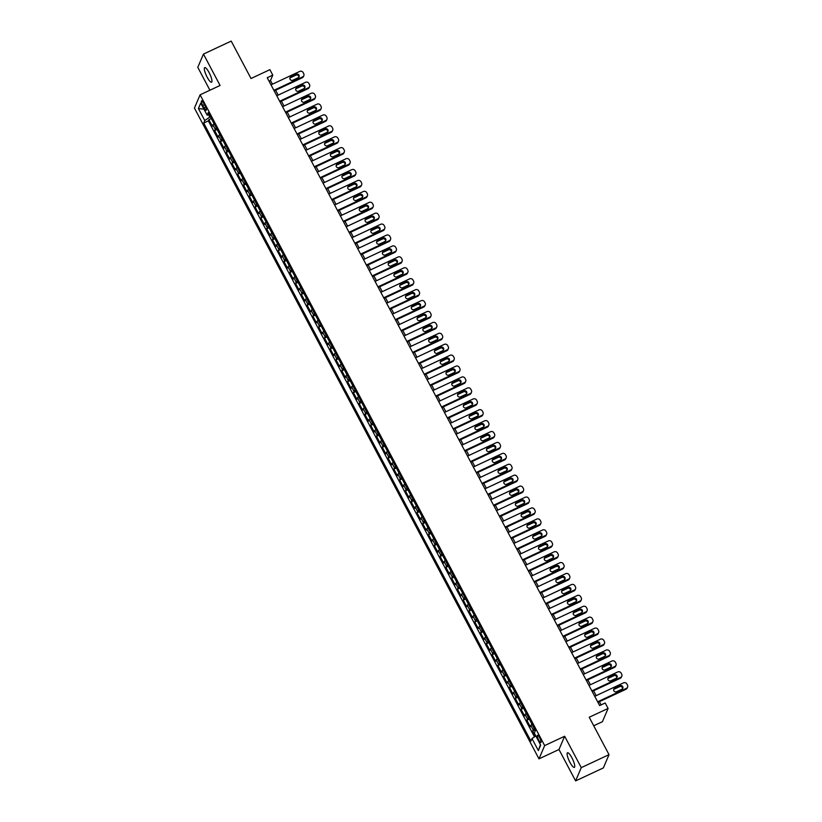 <?xml version="1.0" encoding="UTF-8"?>
<svg xmlns="http://www.w3.org/2000/svg" width="822" height="822" viewBox="0 0 822 822"><rect width="100%" height="100%" fill="white"/><g stroke="black" fill="none" stroke-linecap="round" stroke-linejoin="round"><path stroke-width="1.23" d="M571.896 757.781A8.066 1.901 -115.1 0 0 567.499 752.767A8.066 1.901 -115.1 0 0 569.944 762.364A8.066 1.901 -115.1 0 0 574.342 767.388A8.066 1.901 -115.1 0 0 571.896 757.781M209.117 72.613A8.066 1.901 -115.1 0 0 204.719 67.599A8.066 1.901 -115.1 0 0 207.165 77.196A8.066 1.901 -115.1 0 0 211.562 82.221A8.066 1.901 -115.1 0 0 209.117 72.613M539.653 737.755A4.038 0.945 -115.1 0 0 537.454 735.248A4.038 0.945 -115.1 0 0 538.667 740.047A4.038 0.945 -115.1 0 0 540.866 742.554A4.038 0.945 -115.1 0 0 539.653 737.755M593.72 725.764L602.434 721.695L608.095 708.43L605.197 702.974L599.649 705.574L267.222 77.73L272.781 75.131L269.883 69.675L251.008 78.501L231.208 41.1L203.455 54.077L197.794 67.342L209.908 90.225M575.606 780.9L603.358 767.923L609.02 754.658L581.267 767.635L564.642 736.245L544.657 745.595L538.996 758.85L558.981 749.51L575.606 780.9L581.267 767.635M544.657 745.595L200.095 94.818L194.434 108.083L538.996 758.85M214.059 123.721A5.045 1.007 152.1 0 0 212.898 124.923L212.343 126.228L208.87 119.683L211.316 118.543M216.371 128.088A5.045 1.007 152.1 0 0 215.21 129.29L214.655 130.595L217.09 129.455M214.655 130.595L218.128 137.151L218.683 135.846A5.045 1.007 152.1 0 1 219.844 134.644M225.618 145.556A5.045 1.007 152.1 0 0 224.468 146.758L223.903 148.073L220.44 141.518L222.875 140.377M231.403 156.478A5.045 1.007 152.1 0 0 230.242 157.68L229.687 158.985L226.214 152.44L228.66 151.299M237.188 167.4A5.045 1.007 152.1 0 0 236.027 168.602L235.472 169.907L231.999 163.352L234.434 162.211M242.963 178.312A5.045 1.007 152.1 0 0 241.812 179.515L241.247 180.83L237.784 174.274L240.219 173.134M248.747 189.235A5.045 1.007 152.1 0 0 247.586 190.437L247.032 191.742L243.559 185.197L246.004 184.056M254.532 200.157A5.045 1.007 152.1 0 0 253.371 201.359L252.816 202.664L249.343 196.109L251.779 194.968M260.307 211.079A5.045 1.007 152.1 0 0 259.156 212.271L258.591 213.586L255.128 207.031L257.563 205.89M266.092 221.991A5.045 1.007 152.1 0 0 264.931 223.194L264.376 224.498L260.903 217.953L263.348 216.813M271.877 232.914A5.045 1.007 152.1 0 0 270.715 234.116L270.161 235.421L266.688 228.865L269.123 227.725M277.651 243.836A5.045 1.007 152.1 0 0 276.5 245.028L275.935 246.343L272.472 239.788L274.908 238.647M283.436 254.748A5.045 1.007 152.1 0 0 282.275 255.95L281.72 257.255L278.247 250.71L280.692 249.569M289.221 265.67A5.045 1.007 152.1 0 0 288.06 266.873L287.505 268.178L284.032 261.622L286.467 260.482M294.995 276.593A5.045 1.007 152.1 0 0 293.844 277.785L293.279 279.1L289.817 272.544L292.252 271.404M300.78 287.505A5.045 1.007 152.1 0 0 299.619 288.707L299.064 290.012L295.591 283.467L298.037 282.326M306.555 298.427A5.045 1.007 152.1 0 0 305.404 299.629L304.849 300.934L301.376 294.379L303.811 293.238M312.339 309.349A5.045 1.007 152.1 0 0 311.189 310.541L310.624 311.857L307.161 305.301L309.596 304.161M318.124 320.261A5.045 1.007 152.1 0 0 316.963 321.464L316.408 322.769L312.935 316.223L315.381 315.083M323.899 331.184A5.045 1.007 152.1 0 0 322.748 332.386L322.193 333.691L318.72 327.135L321.155 325.995M329.684 342.106A5.045 1.007 152.1 0 0 328.533 343.298L327.968 344.613L324.505 338.058L326.94 336.917M335.468 353.018A5.045 1.007 152.1 0 0 334.307 354.22L333.753 355.525L330.28 348.98L332.725 347.84M341.243 363.941A5.045 1.007 152.1 0 0 340.092 365.143L339.537 366.448L336.064 359.892L338.5 358.762M347.028 374.863A5.045 1.007 152.1 0 0 345.877 376.055L345.312 377.37L341.849 370.814L344.284 369.674M352.813 385.775A5.045 1.007 152.1 0 0 351.652 386.977L351.097 388.282L347.624 381.737L350.069 380.596M358.587 396.697A5.045 1.007 152.1 0 0 357.436 397.899L356.882 399.204L353.409 392.659L355.844 391.519M364.372 407.62A5.045 1.007 152.1 0 0 363.221 408.811L362.656 410.127L359.193 403.571L361.629 402.431M370.157 418.532A5.045 1.007 152.1 0 0 368.996 419.734L368.441 421.039L364.968 414.493L367.413 413.353M375.931 429.454A5.045 1.007 152.1 0 0 374.781 430.656L374.226 431.961L370.753 425.416L373.188 424.275M381.716 440.376A5.045 1.007 152.1 0 0 380.565 441.578L380 442.883L376.538 436.328L378.973 435.187M387.501 451.288A5.045 1.007 152.1 0 0 386.34 452.49L385.785 453.806L382.312 447.25L384.758 446.11M393.276 462.211A5.045 1.007 152.1 0 0 392.125 463.413L391.57 464.718L388.097 458.173L390.532 457.032M399.06 473.133A5.045 1.007 152.1 0 0 397.91 474.335L397.345 475.64L393.882 469.085L396.317 467.944M404.845 484.055A5.045 1.007 152.1 0 0 403.684 485.247L403.129 486.562L399.656 480.007L402.102 478.866M410.62 494.967A5.045 1.007 152.1 0 0 409.469 496.169L408.914 497.474L405.441 490.929L407.876 489.789M416.405 505.89A5.045 1.007 152.1 0 0 415.254 507.092L414.689 508.397L411.226 501.841L413.661 500.701M422.189 516.812A5.045 1.007 152.1 0 0 421.028 518.004L420.474 519.319L417.001 512.764L419.446 511.623M427.964 527.724A5.045 1.007 152.1 0 0 426.813 528.926L426.248 530.231L422.785 523.686L425.221 522.545M433.749 538.646A5.045 1.007 152.1 0 0 432.588 539.849L432.033 541.153L428.57 534.598L431.005 533.457M439.534 549.569A5.045 1.007 152.1 0 0 438.373 550.761L437.818 552.076L434.345 545.52L436.79 544.38M445.308 560.481A5.045 1.007 152.1 0 0 444.157 561.683L443.592 562.988L440.13 556.443L442.565 555.302M451.093 571.403A5.045 1.007 152.1 0 0 449.932 572.605L449.377 573.91L445.914 567.355L448.35 566.214M456.878 582.325A5.045 1.007 152.1 0 0 455.717 583.517L455.162 584.832L451.689 578.277L454.134 577.136M462.652 593.237A5.045 1.007 152.1 0 0 461.502 594.44L460.937 595.745L457.474 589.199L459.909 588.059M468.437 604.16A5.045 1.007 152.1 0 0 467.276 605.362L466.721 606.667L463.259 600.111L465.694 598.971M474.222 615.082A5.045 1.007 152.1 0 0 473.061 616.274L472.506 617.589L469.033 611.034L471.468 609.893M479.997 625.994A5.045 1.007 152.1 0 0 478.846 627.196L478.281 628.501L474.818 621.956L477.253 620.816M485.781 636.916A5.045 1.007 152.1 0 0 484.62 638.119L484.066 639.424L480.603 632.868L483.038 631.728M491.566 647.839A5.045 1.007 152.1 0 0 490.405 649.031L489.85 650.346L486.377 643.79L488.813 642.65M497.341 658.751A5.045 1.007 152.1 0 0 496.19 659.953L495.625 661.258L492.162 654.713L494.597 653.572M503.126 669.673A5.045 1.007 152.1 0 0 501.965 670.875L501.41 672.18L497.937 665.635L500.382 664.495M508.91 680.595A5.045 1.007 152.1 0 0 507.749 681.787L507.195 683.103L503.722 676.547L506.157 675.407M514.685 691.508A5.045 1.007 152.1 0 0 513.534 692.71L512.969 694.015L509.506 687.469L511.942 686.329M520.47 702.43A5.045 1.007 152.1 0 0 519.309 703.632L518.754 704.937L515.281 698.392L517.726 697.251M526.255 713.352A5.045 1.007 152.1 0 0 525.094 714.554L524.539 715.859L521.066 709.304L523.501 708.163M532.029 724.264A5.045 1.007 152.1 0 0 530.878 725.466L530.313 726.782L526.851 720.226L529.286 719.086M202.736 105.504L204.01 107.908A3.905 0.925 -115.1 0 0 206.137 110.343A3.905 0.925 -115.1 0 0 204.955 105.689L203.681 103.284A3.905 0.925 -115.1 0 0 201.554 100.849A3.905 0.925 -115.1 0 0 202.736 105.504L204.442 104.713M208.654 114.844L209.826 117.043L204.77 120.546L203.702 123.064L530.92 741.074L531.998 738.567L538.348 750.578L540.681 745.133L534.321 733.121L535.389 730.614L208.172 112.593L207.093 115.101L209.302 114.731M204.77 120.546L198.41 108.545L200.732 103.089L207.093 115.101M208.87 119.683L208.367 120.875L534.495 736.831M534.341 728.641A5.045 1.007 -27.9 0 0 533.19 729.833L532.625 731.148L535.327 736.245M526.851 720.226L527.405 718.921A5.045 1.007 -27.9 0 1 528.567 717.719M521.066 709.304L521.621 707.999A5.045 1.007 -27.9 0 1 522.782 706.797M515.281 698.392L515.846 697.077A5.045 1.007 -27.9 0 1 516.997 695.885M509.506 687.469L510.061 686.164A5.045 1.007 -27.9 0 1 511.222 684.962M503.722 676.547L504.276 675.242A5.045 1.007 -27.9 0 1 505.438 674.04M497.937 665.635L498.502 664.32A5.045 1.007 -27.9 0 1 499.653 663.118M492.162 654.713L492.717 653.408A5.045 1.007 -27.9 0 1 493.878 652.206M486.377 643.79L486.943 642.485A5.045 1.007 -27.9 0 1 488.093 641.283M480.603 632.868L481.158 631.563A5.045 1.007 -27.9 0 1 482.309 630.361M474.818 621.956L475.373 620.641A5.045 1.007 -27.9 0 1 476.534 619.449M469.033 611.034L469.598 609.729A5.045 1.007 -27.9 0 1 470.749 608.527M463.259 600.111L463.814 598.806A5.045 1.007 -27.9 0 1 464.964 597.604M457.474 589.199L458.029 587.884A5.045 1.007 -27.9 0 1 459.19 586.692M451.689 578.277L452.254 576.972A5.045 1.007 -27.9 0 1 453.405 575.77M445.914 567.355L446.469 566.05A5.045 1.007 -27.9 0 1 447.62 564.848M440.13 556.443L440.684 555.127A5.045 1.007 -27.9 0 1 441.846 553.936M434.345 545.52L434.91 544.215A5.045 1.007 -27.9 0 1 436.061 543.013M428.57 534.598L429.125 533.293A5.045 1.007 -27.9 0 1 430.276 532.091M422.785 523.686L423.34 522.371A5.045 1.007 -27.9 0 1 424.501 521.179M417.001 512.764L417.566 511.459A5.045 1.007 -27.9 0 1 418.717 510.257M411.226 501.841L411.781 500.536A5.045 1.007 -27.9 0 1 412.932 499.334M405.441 490.929L405.996 489.614A5.045 1.007 -27.9 0 1 407.157 488.422M399.656 480.007L400.222 478.702A5.045 1.007 -27.9 0 1 401.372 477.5M393.882 469.085L394.437 467.78A5.045 1.007 -27.9 0 1 395.588 466.577M388.097 458.173L388.652 456.857A5.045 1.007 -27.9 0 1 389.813 455.665M382.312 447.25L382.877 445.945A5.045 1.007 -27.9 0 1 384.028 444.743M376.538 436.328L377.093 435.023A5.045 1.007 -27.9 0 1 378.243 433.821M370.753 425.416L371.308 424.101A5.045 1.007 -27.9 0 1 372.469 422.909M364.968 414.493L365.533 413.189A5.045 1.007 -27.9 0 1 366.684 411.986M359.193 403.571L359.748 402.266A5.045 1.007 -27.9 0 1 360.909 401.064M353.409 392.659L353.963 391.344A5.045 1.007 -27.9 0 1 355.125 390.142M347.624 381.737L348.189 380.432A5.045 1.007 -27.9 0 1 349.34 379.23M341.849 370.814L342.404 369.51A5.045 1.007 -27.9 0 1 343.565 368.307M336.064 359.892L336.619 358.587A5.045 1.007 -27.9 0 1 337.78 357.385M330.28 348.98L330.845 347.665A5.045 1.007 -27.9 0 1 331.996 346.473M324.505 338.058L325.06 336.753A5.045 1.007 -27.9 0 1 326.221 335.551M318.72 327.135L319.275 325.831A5.045 1.007 -27.9 0 1 320.436 324.628M312.935 316.223L313.501 314.908A5.045 1.007 -27.9 0 1 314.651 313.716M307.161 305.301L307.716 303.996A5.045 1.007 -27.9 0 1 308.877 302.794M301.376 294.379L301.931 293.074A5.045 1.007 -27.9 0 1 303.092 291.872M295.591 283.467L296.156 282.152A5.045 1.007 -27.9 0 1 297.307 280.96M289.817 272.544L290.372 271.239A5.045 1.007 -27.9 0 1 291.533 270.037M284.032 261.622L284.587 260.317A5.045 1.007 -27.9 0 1 285.748 259.115M278.247 250.71L278.812 249.395A5.045 1.007 -27.9 0 1 279.963 248.203M272.472 239.788L273.027 238.483A5.045 1.007 -27.9 0 1 274.188 237.281M266.688 228.865L267.242 227.56A5.045 1.007 -27.9 0 1 268.404 226.358M260.903 217.953L261.468 216.638A5.045 1.007 -27.9 0 1 262.619 215.446M255.128 207.031L255.683 205.726A5.045 1.007 -27.9 0 1 256.844 204.524M249.343 196.109L249.898 194.804A5.045 1.007 -27.9 0 1 251.059 193.602M243.559 185.197L244.124 183.881A5.045 1.007 -27.9 0 1 245.275 182.69M237.784 174.274L238.339 172.969A5.045 1.007 -27.9 0 1 239.5 171.767M231.999 163.352L232.554 162.047A5.045 1.007 -27.9 0 1 233.715 160.845M226.214 152.44L226.78 151.125A5.045 1.007 -27.9 0 1 227.93 149.933M220.44 141.518L220.995 140.213A5.045 1.007 -27.9 0 1 222.156 139.01M210.381 116.775L209.826 117.043M608.095 708.43L589.22 717.257L609.02 754.658M200.095 94.818L220.08 85.467L203.455 54.077M272.431 84.183L270.479 80.505L272.781 75.131M601.077 704.906L599.382 701.68M596.186 695.648L593.597 690.768M590.402 684.736L587.812 679.845M584.617 673.814L582.038 668.923M578.842 662.892L576.253 658.011M573.057 651.969L570.468 647.089M567.272 641.057L564.693 636.166M561.498 630.135L558.909 625.254M555.713 619.213L553.124 614.332M549.928 608.301L547.349 603.41M544.154 597.378L541.564 592.498M538.369 586.456L535.78 581.575M532.584 575.544L530.005 570.653M526.81 564.622L524.22 559.741M521.025 553.699L518.435 548.819M515.24 542.787L512.661 537.896M509.465 531.865L506.876 526.984M503.681 520.942L501.091 516.062M497.896 510.03L495.317 505.14M492.121 499.108L489.532 494.228M486.336 488.186L483.747 483.305M480.551 477.274L477.972 472.383M474.777 466.351L472.188 461.471M468.992 455.429L466.403 450.548M463.218 444.517L460.628 439.626M457.433 433.595L454.843 428.704M451.648 422.672L449.059 417.792M445.873 411.76L443.284 406.869M440.089 400.838L437.499 395.947M434.304 389.916L431.725 385.035M428.529 378.993L425.94 374.113M422.744 368.081L420.155 363.19M416.96 357.159L414.38 352.278M411.185 346.237L408.596 341.356M405.4 335.325L402.811 330.434M399.615 324.402L397.036 319.522M393.841 313.48L391.251 308.599M388.056 302.568L385.467 297.677M382.271 291.646L379.692 286.765M376.497 280.723L373.907 275.843M370.712 269.811L368.122 264.92M364.927 258.889L362.348 254.008M359.152 247.967L356.563 243.086M353.368 237.055L350.778 232.164M347.583 226.132L345.004 221.252M341.808 215.21L339.219 210.329M336.023 204.298L333.434 199.407M330.238 193.376L327.659 188.495M324.464 182.453L321.875 177.573M318.679 171.541L316.09 166.65M312.894 160.619L310.315 155.728M307.12 149.696L304.53 144.816M301.335 138.784L298.746 133.894M295.55 127.862L292.971 122.971M289.776 116.94L287.186 112.059M283.991 106.017L281.401 101.137M278.206 95.105L275.627 90.215M269.051 81.172L270.479 80.505M208.367 120.875L203.702 123.064M532.625 731.148L535.071 730.008M531.998 738.567L535.8 735.926M203.959 109.182L198.41 108.545M538.348 750.578L540.424 744.64M564.642 736.245L558.981 749.51M271.003 84.851L299.763 71.401A2.517 2.394 23.1 0 1 303.133 72.552L303.719 73.641A2.517 2.394 23.1 0 1 302.65 76.867L273.89 90.317M274.188 90.893L302.27 77.761L302.65 76.867M296.28 74.257A2.014 1.921 -156.9 0 1 299.064 76.795A2.014 1.921 -156.9 0 1 298.129 77.751L292.807 80.237A2.014 1.921 -156.9 0 1 290.022 77.7A2.014 1.921 -156.9 0 1 290.957 76.744L296.28 74.257L295.899 75.151A2.014 1.921 -156.9 0 1 298.818 77.217M289.889 78.172A2.014 1.921 -156.9 0 1 290.577 77.638L295.899 75.151M303.811 75.665L303.431 76.569A2.517 2.394 -156.9 0 1 302.27 77.761M276.778 95.773L305.537 82.323A2.517 2.394 23.1 0 1 308.918 83.464L309.493 84.563A2.517 2.394 23.1 0 1 308.435 87.779L279.675 101.229M279.973 101.805L308.055 88.673L308.435 87.779M302.064 85.169A2.014 1.921 -156.9 0 1 304.849 87.718A2.014 1.921 -156.9 0 1 303.914 88.663L298.581 91.16A2.014 1.921 -156.9 0 1 295.807 88.622A2.014 1.921 -156.9 0 1 296.732 87.666L302.064 85.169L301.684 86.074A2.014 1.921 -156.9 0 1 304.592 88.139M295.673 89.095A2.014 1.921 -156.9 0 1 296.352 88.56L301.684 86.074M309.596 86.587L309.216 87.481A2.517 2.394 -156.9 0 1 308.055 88.673M282.562 106.696L311.322 93.246A2.517 2.394 23.1 0 1 314.703 94.386L315.278 95.475A2.517 2.394 23.1 0 1 314.21 98.702L285.45 112.152M285.758 112.727L313.829 99.596L314.21 98.702M307.849 96.092A2.014 1.921 -156.9 0 1 310.624 98.63A2.014 1.921 -156.9 0 1 309.699 99.585L304.366 102.082A2.014 1.921 -156.9 0 1 301.582 99.544A2.014 1.921 -156.9 0 1 302.517 98.589L307.849 96.092L307.459 96.986A2.014 1.921 -156.9 0 1 310.377 99.051M301.458 100.017A2.014 1.921 -156.9 0 1 302.136 99.483L307.459 96.986M315.381 97.51L314.99 98.404A2.517 2.394 -156.9 0 1 313.829 99.596M288.347 117.608L317.107 104.158A2.517 2.394 23.1 0 1 320.477 105.308L321.063 106.398A2.517 2.394 23.1 0 1 319.994 109.624L291.235 123.074M291.533 123.649L319.614 110.518L319.994 109.624M313.624 107.014A2.014 1.921 -156.9 0 1 316.408 109.552A2.014 1.921 -156.9 0 1 315.473 110.508L310.151 112.994A2.014 1.921 -156.9 0 1 307.366 110.456A2.014 1.921 -156.9 0 1 308.301 109.501L313.624 107.014L313.244 107.908A2.014 1.921 -156.9 0 1 316.151 109.973M307.233 110.929A2.014 1.921 -156.9 0 1 307.921 110.405L313.244 107.908M321.155 108.422L320.775 109.326A2.517 2.394 -156.9 0 1 319.614 110.518M294.122 128.53L322.882 115.08A2.517 2.394 23.1 0 1 326.262 116.221L326.837 117.32A2.517 2.394 23.1 0 1 325.779 120.536L297.009 133.986M297.317 134.561L325.389 121.43L325.779 120.536M319.409 117.926A2.014 1.921 -156.9 0 1 322.193 120.474A2.014 1.921 -156.9 0 1 321.258 121.43L315.925 123.916A2.014 1.921 -156.9 0 1 313.151 121.379A2.014 1.921 -156.9 0 1 314.076 120.423L319.409 117.926L319.028 118.83A2.014 1.921 -156.9 0 1 321.936 120.896M313.018 121.851A2.014 1.921 -156.9 0 1 313.696 121.317L319.028 118.83M326.94 119.344L326.56 120.238A2.517 2.394 -156.9 0 1 325.389 121.43M299.907 139.452L328.666 126.002A2.517 2.394 23.1 0 1 332.047 127.143L332.622 128.232A2.517 2.394 23.1 0 1 331.554 131.458L302.794 144.908M303.102 145.484L331.174 132.352L331.554 131.458M325.193 128.849A2.014 1.921 -156.9 0 1 327.968 131.386A2.014 1.921 -156.9 0 1 327.043 132.342L321.71 134.839A2.014 1.921 -156.9 0 1 318.926 132.301A2.014 1.921 -156.9 0 1 319.861 131.345L325.193 128.849L324.803 129.742A2.014 1.921 -156.9 0 1 327.721 131.808M318.802 132.774A2.014 1.921 -156.9 0 1 319.481 132.239L324.803 129.742M332.725 130.266L332.335 131.16A2.517 2.394 -156.9 0 1 331.174 132.352M305.681 150.364L334.451 136.914A2.517 2.394 23.1 0 1 337.821 138.065L338.407 139.154A2.517 2.394 23.1 0 1 337.339 142.381L308.579 155.831M308.877 156.406L336.958 143.275L337.339 142.381M330.968 139.771A2.014 1.921 -156.9 0 1 333.753 142.309A2.014 1.921 -156.9 0 1 332.818 143.264L327.495 145.751A2.014 1.921 -156.9 0 1 324.711 143.213A2.014 1.921 -156.9 0 1 325.646 142.257L330.968 139.771L330.588 140.665A2.014 1.921 -156.9 0 1 333.496 142.73M324.577 143.686A2.014 1.921 -156.9 0 1 325.255 143.162L330.588 140.665M338.5 141.179L338.119 142.083A2.517 2.394 -156.9 0 1 336.958 143.275M311.466 161.287L340.226 147.837A2.517 2.394 23.1 0 1 343.606 148.977L344.182 150.077A2.517 2.394 23.1 0 1 343.123 153.293L314.353 166.743M314.662 167.318L342.733 154.187L343.123 153.293M336.753 150.683A2.014 1.921 -156.9 0 1 339.537 153.231A2.014 1.921 -156.9 0 1 338.602 154.187L333.27 156.673A2.014 1.921 -156.9 0 1 330.495 154.135A2.014 1.921 -156.9 0 1 331.42 153.18L336.753 150.683L336.373 151.587A2.014 1.921 -156.9 0 1 339.281 153.652M330.362 154.608A2.014 1.921 -156.9 0 1 331.04 154.074L336.373 151.587M344.284 152.101L343.904 152.995A2.517 2.394 -156.9 0 1 342.733 154.187M317.251 172.209L346.011 158.759A2.517 2.394 23.1 0 1 349.391 159.9L349.967 160.989A2.517 2.394 23.1 0 1 348.898 164.215L320.138 177.665M320.446 178.24L348.518 165.109L348.898 164.215M342.538 161.605A2.014 1.921 -156.9 0 1 345.312 164.143A2.014 1.921 -156.9 0 1 344.387 165.099L339.054 167.596A2.014 1.921 -156.9 0 1 336.27 165.058A2.014 1.921 -156.9 0 1 337.205 164.102L342.538 161.605L342.147 162.499A2.014 1.921 -156.9 0 1 345.065 164.564M336.147 165.53A2.014 1.921 -156.9 0 1 336.825 164.996L342.147 162.499M350.069 163.023L349.679 163.917A2.517 2.394 -156.9 0 1 348.518 165.109M323.025 183.121L351.795 169.671A2.517 2.394 23.1 0 1 355.166 170.822L355.751 171.911A2.517 2.394 23.1 0 1 354.683 175.137L325.923 188.587M326.221 189.163L354.303 176.031L354.683 175.137M348.312 172.528A2.014 1.921 -156.9 0 1 351.097 175.065A2.014 1.921 -156.9 0 1 350.162 176.021L344.839 178.508A2.014 1.921 -156.9 0 1 342.055 175.97A2.014 1.921 -156.9 0 1 342.99 175.014L348.312 172.528L347.932 173.421A2.014 1.921 -156.9 0 1 350.84 175.487M341.921 176.442A2.014 1.921 -156.9 0 1 342.599 175.918L347.932 173.421M355.844 173.935L355.464 174.839A2.517 2.394 -156.9 0 1 354.303 176.031M328.81 194.043L357.57 180.593A2.517 2.394 23.1 0 1 360.95 181.734L361.526 182.833A2.517 2.394 23.1 0 1 360.468 186.049L331.698 199.499M332.006 200.075L360.077 186.954L360.468 186.049M354.097 183.45A2.014 1.921 -156.9 0 1 356.882 185.988A2.014 1.921 -156.9 0 1 355.947 186.943L350.614 189.43A2.014 1.921 -156.9 0 1 347.84 186.892A2.014 1.921 -156.9 0 1 348.764 185.936L354.097 183.45L353.717 184.344A2.014 1.921 -156.9 0 1 356.625 186.409M347.706 187.365A2.014 1.921 -156.9 0 1 348.384 186.83L353.717 184.344M361.629 184.858L361.248 185.751A2.517 2.394 -156.9 0 1 360.077 186.954M334.595 204.966L363.355 191.516A2.517 2.394 23.1 0 1 366.735 192.656L367.311 193.745A2.517 2.394 23.1 0 1 366.242 196.972L337.482 210.422M337.791 210.997L365.862 197.866L366.242 196.972M359.882 194.362A2.014 1.921 -156.9 0 1 362.656 196.9A2.014 1.921 -156.9 0 1 361.731 197.855L356.399 200.352A2.014 1.921 -156.9 0 1 353.614 197.814A2.014 1.921 -156.9 0 1 354.549 196.859L359.882 194.362L359.491 195.256A2.014 1.921 -156.9 0 1 362.41 197.321M353.491 198.287A2.014 1.921 -156.9 0 1 354.169 197.753L359.491 195.256M367.413 195.78L367.023 196.674A2.517 2.394 -156.9 0 1 365.862 197.866M340.37 215.878L369.14 202.428A2.517 2.394 23.1 0 1 372.51 203.579L373.096 204.668A2.517 2.394 23.1 0 1 372.027 207.894L343.267 221.344M343.565 221.919L371.647 208.788L372.027 207.894M365.656 205.284A2.014 1.921 -156.9 0 1 368.441 207.822A2.014 1.921 -156.9 0 1 367.506 208.778L362.183 211.275A2.014 1.921 -156.9 0 1 359.399 208.726A2.014 1.921 -156.9 0 1 360.334 207.771L365.656 205.284L365.276 206.178A2.014 1.921 -156.9 0 1 368.184 208.243M359.265 209.209A2.014 1.921 -156.9 0 1 359.944 208.675L365.276 206.178M373.188 206.702L372.808 207.596A2.517 2.394 -156.9 0 1 371.647 208.788M346.154 226.8L374.914 213.35A2.517 2.394 23.1 0 1 378.295 214.501L378.87 215.59A2.517 2.394 23.1 0 1 377.812 218.806L349.042 232.256M349.35 232.832L377.421 219.71L377.812 218.806M371.441 216.207A2.014 1.921 -156.9 0 1 374.226 218.744A2.014 1.921 -156.9 0 1 373.291 219.7L367.958 222.187A2.014 1.921 -156.9 0 1 365.184 219.649A2.014 1.921 -156.9 0 1 366.109 218.693L371.441 216.207L371.061 217.1A2.014 1.921 -156.9 0 1 373.969 219.166M365.05 220.121A2.014 1.921 -156.9 0 1 365.728 219.587L371.061 217.1M378.973 217.614L378.593 218.508A2.517 2.394 -156.9 0 1 377.421 219.71M351.939 237.722L380.699 224.272A2.517 2.394 23.1 0 1 384.08 225.413L384.655 226.502A2.517 2.394 23.1 0 1 383.586 229.728L354.827 243.178M355.135 243.754L383.206 230.622L383.586 229.728M377.226 227.119A2.014 1.921 -156.9 0 1 380 229.657A2.014 1.921 -156.9 0 1 379.076 230.612L373.743 233.109A2.014 1.921 -156.9 0 1 370.958 230.571A2.014 1.921 -156.9 0 1 371.893 229.615L377.226 227.119L376.836 228.013A2.014 1.921 -156.9 0 1 379.754 230.078M370.835 231.044A2.014 1.921 -156.9 0 1 371.513 230.509L376.836 228.013M384.758 228.537L384.367 229.43A2.517 2.394 -156.9 0 1 383.206 230.622M357.714 248.634L386.484 235.184A2.517 2.394 23.1 0 1 389.854 236.335L390.44 237.424A2.517 2.394 23.1 0 1 389.371 240.651L360.611 254.101M360.909 254.676L388.991 241.545L389.371 240.651M383.001 238.041A2.014 1.921 -156.9 0 1 385.785 240.579A2.014 1.921 -156.9 0 1 384.85 241.534L379.528 244.031A2.014 1.921 -156.9 0 1 376.743 241.483A2.014 1.921 -156.9 0 1 377.678 240.527L383.001 238.041L382.62 238.935A2.014 1.921 -156.9 0 1 385.528 241M376.61 241.966A2.014 1.921 -156.9 0 1 377.288 241.432L382.62 238.935M390.532 239.459L390.152 240.353A2.517 2.394 -156.9 0 1 388.991 241.545M363.499 259.557L392.258 246.107A2.517 2.394 23.1 0 1 395.639 247.258L396.214 248.347A2.517 2.394 23.1 0 1 395.156 251.563L366.386 265.013M366.694 265.588L394.766 252.467L395.156 251.563M388.785 248.963A2.014 1.921 -156.9 0 1 391.57 251.501A2.014 1.921 -156.9 0 1 390.635 252.457L385.302 254.943A2.014 1.921 -156.9 0 1 382.528 252.405A2.014 1.921 -156.9 0 1 383.453 251.45L388.785 248.963L388.405 249.857A2.014 1.921 -156.9 0 1 391.313 251.922M382.394 252.878A2.014 1.921 -156.9 0 1 383.073 252.344L388.405 249.857M396.317 250.371L395.937 251.265A2.517 2.394 -156.9 0 1 394.766 252.467M369.284 270.479L398.043 257.029A2.517 2.394 23.1 0 1 401.424 258.17L401.999 259.259A2.517 2.394 23.1 0 1 400.93 262.485L372.171 275.935M372.479 276.511L400.55 263.379L400.93 262.485M394.57 259.875A2.014 1.921 -156.9 0 1 397.345 262.413A2.014 1.921 -156.9 0 1 396.42 263.369L391.087 265.866A2.014 1.921 -156.9 0 1 388.303 263.328A2.014 1.921 -156.9 0 1 389.238 262.372L394.57 259.875L394.18 260.78A2.014 1.921 -156.9 0 1 397.098 262.835M388.179 263.8A2.014 1.921 -156.9 0 1 388.857 263.266L394.18 260.78M402.102 261.293L401.711 262.187A2.517 2.394 -156.9 0 1 400.55 263.379M375.058 281.391L403.828 267.941A2.517 2.394 23.1 0 1 407.198 269.092L407.784 270.181A2.517 2.394 23.1 0 1 406.715 273.407L377.956 286.857M378.254 287.433L406.335 274.301L406.715 273.407M400.345 270.798A2.014 1.921 -156.9 0 1 403.129 273.336A2.014 1.921 -156.9 0 1 402.194 274.291L396.872 276.788A2.014 1.921 -156.9 0 1 394.087 274.24A2.014 1.921 -156.9 0 1 395.022 273.294L400.345 270.798L399.965 271.692A2.014 1.921 -156.9 0 1 402.872 273.757M393.954 274.723A2.014 1.921 -156.9 0 1 394.632 274.188L399.965 271.692M407.876 272.216L407.496 273.11A2.517 2.394 -156.9 0 1 406.335 274.301M380.843 292.313L409.603 278.863A2.517 2.394 23.1 0 1 412.983 280.014L413.558 281.103A2.517 2.394 23.1 0 1 412.5 284.32L383.73 297.77M384.038 298.345L412.11 285.224L412.5 284.32M406.13 281.72A2.014 1.921 -156.9 0 1 408.914 284.258A2.014 1.921 -156.9 0 1 407.979 285.213L402.646 287.7A2.014 1.921 -156.9 0 1 399.872 285.162A2.014 1.921 -156.9 0 1 400.797 284.207L406.13 281.72L405.749 282.614A2.014 1.921 -156.9 0 1 408.657 284.679M399.739 285.635A2.014 1.921 -156.9 0 1 400.417 285.1L405.749 282.614M413.661 283.128L413.281 284.022A2.517 2.394 -156.9 0 1 412.11 285.224M386.628 303.236L415.387 289.786A2.517 2.394 23.1 0 1 418.768 290.926L419.343 292.026A2.517 2.394 23.1 0 1 418.275 295.242L389.515 308.692M389.823 309.267L417.895 296.136L418.275 295.242M411.914 292.632A2.014 1.921 -156.9 0 1 414.689 295.17A2.014 1.921 -156.9 0 1 413.764 296.125L408.431 298.622A2.014 1.921 -156.9 0 1 405.647 296.084A2.014 1.921 -156.9 0 1 406.582 295.129L411.914 292.632L411.524 293.536A2.014 1.921 -156.9 0 1 414.442 295.601M405.523 296.557A2.014 1.921 -156.9 0 1 406.202 296.023L411.524 293.536M419.446 294.05L419.056 294.944A2.517 2.394 -156.9 0 1 417.895 296.136M392.402 314.158L421.172 300.698A2.517 2.394 23.1 0 1 424.542 301.849L425.128 302.938A2.517 2.394 23.1 0 1 424.06 306.164L395.3 319.614M395.598 320.19L423.679 307.058L424.06 306.164M417.689 303.554A2.014 1.921 -156.9 0 1 420.474 306.092A2.014 1.921 -156.9 0 1 419.539 307.048L414.216 309.545A2.014 1.921 -156.9 0 1 411.432 307.007A2.014 1.921 -156.9 0 1 412.367 306.051L417.689 303.554L417.309 304.448A2.014 1.921 -156.9 0 1 420.217 306.514M411.298 307.479A2.014 1.921 -156.9 0 1 411.976 306.945L417.309 304.448M425.221 304.972L424.84 305.866A2.517 2.394 -156.9 0 1 423.679 307.058M398.187 325.07L426.947 311.62A2.517 2.394 23.1 0 1 430.327 312.771L430.903 313.86A2.517 2.394 23.1 0 1 429.844 317.076L401.074 330.536M401.383 331.102L429.454 317.98L429.844 317.076M423.474 314.477A2.014 1.921 -156.9 0 1 426.258 317.015A2.014 1.921 -156.9 0 1 425.323 317.97L419.991 320.457A2.014 1.921 -156.9 0 1 417.216 317.919A2.014 1.921 -156.9 0 1 418.141 316.963L423.474 314.477L423.094 315.371A2.014 1.921 -156.9 0 1 426.002 317.436M417.083 318.391A2.014 1.921 -156.9 0 1 417.761 317.857L423.094 315.371M431.005 315.884L430.625 316.789A2.517 2.394 -156.9 0 1 429.454 317.98M403.972 335.993L432.732 322.543A2.517 2.394 23.1 0 1 436.112 323.683L436.688 324.782A2.517 2.394 23.1 0 1 435.619 327.999L406.859 341.449M407.167 342.024L435.239 328.892L435.619 327.999M429.259 325.389A2.014 1.921 -156.9 0 1 432.033 327.927A2.014 1.921 -156.9 0 1 431.108 328.882L425.775 331.379A2.014 1.921 -156.9 0 1 422.991 328.841A2.014 1.921 -156.9 0 1 423.926 327.886L429.259 325.389L428.868 326.293A2.014 1.921 -156.9 0 1 431.786 328.358M422.868 329.314A2.014 1.921 -156.9 0 1 423.546 328.779L428.868 326.293M436.78 326.807L436.4 327.701A2.517 2.394 -156.9 0 1 435.239 328.892M409.746 346.915L438.516 333.465A2.517 2.394 23.1 0 1 441.887 334.605L442.462 335.695A2.517 2.394 23.1 0 1 441.404 338.921L412.644 352.371M412.942 352.946L441.024 339.815L441.404 338.921M435.033 336.311A2.014 1.921 -156.9 0 1 437.818 338.849A2.014 1.921 -156.9 0 1 436.883 339.805L431.56 342.301A2.014 1.921 -156.9 0 1 428.776 339.763A2.014 1.921 -156.9 0 1 429.711 338.808L435.033 336.311L434.653 337.205A2.014 1.921 -156.9 0 1 437.561 339.27M428.642 340.236A2.014 1.921 -156.9 0 1 429.32 339.702L434.653 337.205M442.565 337.729L442.185 338.623A2.517 2.394 -156.9 0 1 441.024 339.815M415.531 357.827L444.291 344.377A2.517 2.394 23.1 0 1 447.671 345.528L448.247 346.617A2.517 2.394 23.1 0 1 447.189 349.843L418.419 363.293M418.727 363.869L446.798 350.737L447.189 349.843M440.818 347.233A2.014 1.921 -156.9 0 1 443.603 349.771A2.014 1.921 -156.9 0 1 442.668 350.727L437.335 353.213A2.014 1.921 -156.9 0 1 434.561 350.675A2.014 1.921 -156.9 0 1 435.485 349.72L440.818 347.233L440.438 348.127A2.014 1.921 -156.9 0 1 443.346 350.193M434.427 351.148A2.014 1.921 -156.9 0 1 435.105 350.614L440.438 348.127M448.35 348.641L447.969 349.545A2.517 2.394 -156.9 0 1 446.798 350.737M421.316 368.749L450.076 355.299A2.517 2.394 23.1 0 1 453.456 356.44L454.032 357.539A2.517 2.394 23.1 0 1 452.963 360.755L424.203 374.205M424.512 374.781L452.583 361.649L452.963 360.755M446.603 358.145A2.014 1.921 -156.9 0 1 449.377 360.694A2.014 1.921 -156.9 0 1 448.452 361.639L443.12 364.136A2.014 1.921 -156.9 0 1 440.335 361.598A2.014 1.921 -156.9 0 1 441.27 360.642L446.603 358.145L446.212 359.05A2.014 1.921 -156.9 0 1 449.131 361.115M440.212 362.07A2.014 1.921 -156.9 0 1 440.89 361.536L446.212 359.05M454.124 359.563L453.744 360.457A2.517 2.394 -156.9 0 1 452.583 361.649M427.091 379.672L455.861 366.222A2.517 2.394 23.1 0 1 459.231 367.362L459.806 368.451A2.517 2.394 23.1 0 1 458.748 371.678L429.988 385.128M430.286 385.703L458.368 372.572L458.748 371.678M452.377 369.068A2.014 1.921 -156.9 0 1 455.162 371.606A2.014 1.921 -156.9 0 1 454.227 372.561L448.904 375.058A2.014 1.921 -156.9 0 1 446.12 372.52A2.014 1.921 -156.9 0 1 447.055 371.565L452.377 369.068L451.997 369.962A2.014 1.921 -156.9 0 1 454.905 372.027M445.986 372.993A2.014 1.921 -156.9 0 1 446.665 372.458L451.997 369.962M459.909 370.486L459.529 371.38A2.517 2.394 -156.9 0 1 458.368 372.572M432.875 390.584L461.635 377.134A2.517 2.394 23.1 0 1 465.016 378.284L465.591 379.374A2.517 2.394 23.1 0 1 464.533 382.6L435.763 396.05M436.071 396.625L464.142 383.494L464.533 382.6M458.162 379.99A2.014 1.921 -156.9 0 1 460.947 382.528A2.014 1.921 -156.9 0 1 460.012 383.484L454.679 385.97A2.014 1.921 -156.9 0 1 451.905 383.432A2.014 1.921 -156.9 0 1 452.83 382.477L458.162 379.99L457.782 380.884A2.014 1.921 -156.9 0 1 460.69 382.949M451.771 383.905A2.014 1.921 -156.9 0 1 452.449 383.381L457.782 380.884M465.694 381.398L465.314 382.302A2.517 2.394 -156.9 0 1 464.142 383.494M438.66 401.506L467.42 388.056A2.517 2.394 23.1 0 1 470.8 389.196L471.376 390.296A2.517 2.394 23.1 0 1 470.307 393.512L441.548 406.962M441.856 407.537L469.927 394.406L470.307 393.512M463.947 390.902A2.014 1.921 -156.9 0 1 466.721 393.45A2.014 1.921 -156.9 0 1 465.797 394.406L460.464 396.892A2.014 1.921 -156.9 0 1 457.679 394.355A2.014 1.921 -156.9 0 1 458.614 393.399L463.947 390.902L463.557 391.806A2.014 1.921 -156.9 0 1 466.475 393.872M457.556 394.827A2.014 1.921 -156.9 0 1 458.234 394.293L463.557 391.806M471.468 392.32L471.088 393.214A2.517 2.394 -156.9 0 1 469.927 394.406M444.435 412.428L473.205 398.978A2.517 2.394 23.1 0 1 476.575 400.119L477.15 401.208A2.517 2.394 23.1 0 1 476.092 404.434L447.332 417.884M447.63 418.46L475.712 405.328L476.092 404.434M469.722 401.824A2.014 1.921 -156.9 0 1 472.506 404.362A2.014 1.921 -156.9 0 1 471.571 405.318L466.249 407.815A2.014 1.921 -156.9 0 1 463.464 405.277A2.014 1.921 -156.9 0 1 464.399 404.321L469.722 401.824L469.341 402.718A2.014 1.921 -156.9 0 1 472.249 404.784M463.331 405.749A2.014 1.921 -156.9 0 1 464.009 405.215L469.341 402.718M477.253 403.242L476.873 404.136A2.517 2.394 -156.9 0 1 475.712 405.328M450.22 423.34L478.979 409.89A2.517 2.394 23.1 0 1 482.36 411.041L482.935 412.13A2.517 2.394 23.1 0 1 481.877 415.357L453.107 428.807M453.415 429.382L481.487 416.251L481.877 415.357M475.506 412.747A2.014 1.921 -156.9 0 1 478.281 415.285A2.014 1.921 -156.9 0 1 477.356 416.24L472.023 418.727A2.014 1.921 -156.9 0 1 469.249 416.189A2.014 1.921 -156.9 0 1 470.174 415.233L475.506 412.747L475.126 413.641A2.014 1.921 -156.9 0 1 478.034 415.706M469.115 416.662A2.014 1.921 -156.9 0 1 469.794 416.138L475.126 413.641M483.038 414.154L482.658 415.059A2.517 2.394 -156.9 0 1 481.487 416.251M456.005 434.263L484.764 420.813A2.517 2.394 23.1 0 1 488.145 421.953L488.72 423.053A2.517 2.394 23.1 0 1 487.652 426.269L458.892 439.719M459.2 440.294L487.271 427.163L487.652 426.269M481.291 423.659A2.014 1.921 -156.9 0 1 484.066 426.207A2.014 1.921 -156.9 0 1 483.141 427.163L477.808 429.649A2.014 1.921 -156.9 0 1 475.024 427.111A2.014 1.921 -156.9 0 1 475.959 426.156L481.291 423.659L480.901 424.563A2.014 1.921 -156.9 0 1 483.819 426.628M474.9 427.584A2.014 1.921 -156.9 0 1 475.578 427.05L480.901 424.563M488.813 425.077L488.432 425.971A2.517 2.394 -156.9 0 1 487.271 427.163M461.779 445.185L490.549 431.735A2.517 2.394 23.1 0 1 493.919 432.875L494.495 433.965A2.517 2.394 23.1 0 1 493.436 437.191L464.677 450.641M464.975 451.216L493.056 438.085L493.436 437.191M487.066 434.581A2.014 1.921 -156.9 0 1 489.85 437.119A2.014 1.921 -156.9 0 1 488.915 438.075L483.593 440.571A2.014 1.921 -156.9 0 1 480.808 438.034A2.014 1.921 -156.9 0 1 481.743 437.078L487.066 434.581L486.686 435.475A2.014 1.921 -156.9 0 1 489.593 437.54M480.675 438.506A2.014 1.921 -156.9 0 1 481.353 437.972L486.686 435.475M494.597 435.999L494.217 436.893A2.517 2.394 -156.9 0 1 493.056 438.085M467.564 456.097L496.324 442.647A2.517 2.394 23.1 0 1 499.704 443.798L500.279 444.887A2.517 2.394 23.1 0 1 499.221 448.113L470.451 461.563M470.759 462.139L498.831 449.007L499.221 448.113M492.851 445.503A2.014 1.921 -156.9 0 1 495.625 448.041A2.014 1.921 -156.9 0 1 494.7 448.997L489.367 451.483A2.014 1.921 -156.9 0 1 486.593 448.946A2.014 1.921 -156.9 0 1 487.518 447.99L492.851 445.503L492.47 446.397A2.014 1.921 -156.9 0 1 495.378 448.463M486.46 449.418A2.014 1.921 -156.9 0 1 487.138 448.894L492.47 446.397M500.382 446.911L500.002 447.815A2.517 2.394 -156.9 0 1 498.831 449.007M473.349 467.019L502.108 453.569A2.517 2.394 23.1 0 1 505.479 454.71L506.064 455.809A2.517 2.394 23.1 0 1 504.996 459.025L476.236 472.475M476.544 473.051L504.616 459.93L504.996 459.025M498.625 456.426A2.014 1.921 -156.9 0 1 501.41 458.964A2.014 1.921 -156.9 0 1 500.485 459.919L495.152 462.406A2.014 1.921 -156.9 0 1 492.368 459.868A2.014 1.921 -156.9 0 1 493.303 458.912L498.625 456.426L498.245 457.32A2.014 1.921 -156.9 0 1 501.163 459.385M492.244 460.341A2.014 1.921 -156.9 0 1 492.923 459.806L498.245 457.32M506.157 457.833L505.777 458.727A2.517 2.394 -156.9 0 1 504.616 459.93M479.123 477.942L507.893 464.492A2.517 2.394 23.1 0 1 511.263 465.632L511.839 466.721A2.517 2.394 23.1 0 1 510.781 469.948L482.021 483.398M482.319 483.973L510.4 470.842L510.781 469.948M504.41 467.338A2.014 1.921 -156.9 0 1 507.195 469.876A2.014 1.921 -156.9 0 1 506.26 470.831L500.937 473.328A2.014 1.921 -156.9 0 1 498.153 470.79A2.014 1.921 -156.9 0 1 499.077 469.835L504.41 467.338L504.03 468.232A2.014 1.921 -156.9 0 1 506.938 470.297M498.019 471.263A2.014 1.921 -156.9 0 1 498.697 470.729L504.03 468.232M511.942 468.756L511.561 469.65A2.517 2.394 -156.9 0 1 510.4 470.842M484.908 488.854L513.668 475.404A2.517 2.394 23.1 0 1 517.048 476.555L517.624 477.644A2.517 2.394 23.1 0 1 516.555 480.87L487.795 494.32M488.104 494.895L516.175 481.764L516.555 480.87M510.195 478.26A2.014 1.921 -156.9 0 1 512.969 480.798A2.014 1.921 -156.9 0 1 512.044 481.754L506.712 484.24A2.014 1.921 -156.9 0 1 503.937 481.702A2.014 1.921 -156.9 0 1 504.862 480.747L510.195 478.26L509.815 479.154A2.014 1.921 -156.9 0 1 512.723 481.219M503.804 482.185A2.014 1.921 -156.9 0 1 504.482 481.651L509.815 479.154M517.726 479.668L517.346 480.572A2.517 2.394 -156.9 0 1 516.175 481.764M490.693 499.776L519.453 486.326A2.517 2.394 23.1 0 1 522.823 487.467L523.409 488.566A2.517 2.394 23.1 0 1 522.34 491.782L493.58 505.232M493.888 505.807L521.96 492.686L522.34 491.782M515.969 489.182A2.014 1.921 -156.9 0 1 518.754 491.72A2.014 1.921 -156.9 0 1 517.829 492.676L512.496 495.163A2.014 1.921 -156.9 0 1 509.712 492.625A2.014 1.921 -156.9 0 1 510.647 491.669L515.969 489.182L515.589 490.076A2.014 1.921 -156.9 0 1 518.507 492.142M509.589 493.097A2.014 1.921 -156.9 0 1 510.267 492.563L515.589 490.076M523.501 490.59L523.121 491.484A2.517 2.394 -156.9 0 1 521.96 492.686M496.467 510.698L525.227 497.248A2.517 2.394 23.1 0 1 528.608 498.389L529.183 499.478A2.517 2.394 23.1 0 1 528.125 502.704L499.365 516.154M499.663 516.73L527.745 503.598L528.125 502.704M521.754 500.095A2.014 1.921 -156.9 0 1 524.539 502.632A2.014 1.921 -156.9 0 1 523.604 503.588L518.281 506.085A2.014 1.921 -156.9 0 1 515.497 503.547A2.014 1.921 -156.9 0 1 516.422 502.591L521.754 500.095L521.374 500.988A2.014 1.921 -156.9 0 1 524.282 503.054M515.363 504.02A2.014 1.921 -156.9 0 1 516.041 503.485L521.374 500.988M529.286 501.512L528.906 502.406A2.517 2.394 -156.9 0 1 527.745 503.598M502.252 521.61L531.012 508.16A2.517 2.394 23.1 0 1 534.392 509.311L534.968 510.4A2.517 2.394 23.1 0 1 533.899 513.627L505.14 527.077M505.448 527.652L533.519 514.521L533.899 513.627M527.539 511.017A2.014 1.921 -156.9 0 1 530.313 513.555A2.014 1.921 -156.9 0 1 529.389 514.51L524.056 517.007A2.014 1.921 -156.9 0 1 521.282 514.459A2.014 1.921 -156.9 0 1 522.206 513.503L527.539 511.017L527.159 511.911A2.014 1.921 -156.9 0 1 530.067 513.976M521.148 514.942A2.014 1.921 -156.9 0 1 521.826 514.408L527.159 511.911M535.071 512.435L534.68 513.329A2.517 2.394 -156.9 0 1 533.519 514.521M508.037 532.533L536.797 519.083A2.517 2.394 23.1 0 1 540.167 520.234L540.753 521.323A2.517 2.394 23.1 0 1 539.684 524.539L510.924 537.989M511.233 538.564L539.304 525.443L539.684 524.539M533.314 521.939A2.014 1.921 -156.9 0 1 536.098 524.477A2.014 1.921 -156.9 0 1 535.173 525.433L529.841 527.919A2.014 1.921 -156.9 0 1 527.056 525.381A2.014 1.921 -156.9 0 1 527.991 524.426L533.314 521.939L532.933 522.833A2.014 1.921 -156.9 0 1 535.852 524.898M526.933 525.854A2.014 1.921 -156.9 0 1 527.611 525.32L532.933 522.833M540.845 523.347L540.465 524.241A2.517 2.394 -156.9 0 1 539.304 525.443M513.812 543.455L542.571 530.005A2.517 2.394 23.1 0 1 545.952 531.146L546.527 532.235A2.517 2.394 23.1 0 1 545.469 535.461L516.709 548.911M517.007 549.486L545.089 536.355L545.469 535.461M539.098 532.851A2.014 1.921 -156.9 0 1 541.883 535.389A2.014 1.921 -156.9 0 1 540.948 536.345L535.625 538.842A2.014 1.921 -156.9 0 1 532.841 536.304A2.014 1.921 -156.9 0 1 533.766 535.348L539.098 532.851L538.718 533.745A2.014 1.921 -156.9 0 1 541.626 535.81M532.707 536.776A2.014 1.921 -156.9 0 1 533.386 536.242L538.718 533.745M546.63 534.269L546.25 535.163A2.517 2.394 -156.9 0 1 545.089 536.355M519.596 554.367L548.356 540.917A2.517 2.394 23.1 0 1 551.737 542.068L552.312 543.157A2.517 2.394 23.1 0 1 551.243 546.383L522.484 559.833M522.792 560.409L550.863 547.277L551.243 546.383M544.883 543.774A2.014 1.921 -156.9 0 1 547.658 546.311A2.014 1.921 -156.9 0 1 546.733 547.267L541.4 549.764A2.014 1.921 -156.9 0 1 538.626 547.216A2.014 1.921 -156.9 0 1 539.551 546.27L544.883 543.774L544.503 544.667A2.014 1.921 -156.9 0 1 547.411 546.733M538.492 547.699A2.014 1.921 -156.9 0 1 539.17 547.164L544.503 544.667M552.415 545.192L552.024 546.085A2.517 2.394 -156.9 0 1 550.863 547.277M525.381 565.289L554.141 551.839A2.517 2.394 23.1 0 1 557.511 552.99L558.097 554.079A2.517 2.394 23.1 0 1 557.028 557.295L528.269 570.745M528.577 571.321L556.648 558.2L557.028 557.295M550.658 554.696A2.014 1.921 -156.9 0 1 553.442 557.234A2.014 1.921 -156.9 0 1 552.507 558.189L547.185 560.676A2.014 1.921 -156.9 0 1 544.4 558.138A2.014 1.921 -156.9 0 1 545.335 557.182L550.658 554.696L550.278 555.59A2.014 1.921 -156.9 0 1 553.196 557.655M544.277 558.611A2.014 1.921 -156.9 0 1 544.955 558.076L550.278 555.59M558.189 556.104L557.809 556.997A2.517 2.394 -156.9 0 1 556.648 558.2M531.156 576.212L559.916 562.762A2.517 2.394 23.1 0 1 563.296 563.902L563.871 565.002A2.517 2.394 23.1 0 1 562.813 568.218L534.053 581.668M534.351 582.243L562.433 569.112L562.813 568.218M556.443 565.608A2.014 1.921 -156.9 0 1 559.227 568.146A2.014 1.921 -156.9 0 1 558.292 569.101L552.959 571.598A2.014 1.921 -156.9 0 1 550.185 569.06A2.014 1.921 -156.9 0 1 551.11 568.105L556.443 565.608L556.062 566.512A2.014 1.921 -156.9 0 1 558.97 568.577M550.052 569.533A2.014 1.921 -156.9 0 1 550.73 568.999L556.062 566.512M563.974 567.026L563.594 567.92A2.517 2.394 -156.9 0 1 562.433 569.112M536.941 587.124L565.7 573.674A2.517 2.394 23.1 0 1 569.081 574.825L569.656 575.914A2.517 2.394 23.1 0 1 568.588 579.14L539.828 592.59M540.136 593.165L568.208 580.034L568.588 579.14M562.227 576.53A2.014 1.921 -156.9 0 1 565.002 579.068A2.014 1.921 -156.9 0 1 564.077 580.024L558.744 582.521A2.014 1.921 -156.9 0 1 555.97 579.972A2.014 1.921 -156.9 0 1 556.895 579.027L562.227 576.53L561.847 577.424A2.014 1.921 -156.9 0 1 564.755 579.489M555.836 580.455A2.014 1.921 -156.9 0 1 556.515 579.921L561.847 577.424M569.759 577.948L569.369 578.842A2.517 2.394 -156.9 0 1 568.208 580.034M542.726 598.046L571.485 584.596A2.517 2.394 23.1 0 1 574.855 585.747L575.441 586.836A2.517 2.394 23.1 0 1 574.373 590.052L545.613 603.512M545.911 604.078L573.992 590.956L574.373 590.052M568.002 587.453A2.014 1.921 -156.9 0 1 570.787 589.991A2.014 1.921 -156.9 0 1 569.852 590.946L564.529 593.433A2.014 1.921 -156.9 0 1 561.745 590.895A2.014 1.921 -156.9 0 1 562.68 589.939L568.002 587.453L567.622 588.347A2.014 1.921 -156.9 0 1 570.54 590.412M561.611 591.367A2.014 1.921 -156.9 0 1 562.299 590.833L567.622 588.347M575.534 588.86L575.153 589.754A2.517 2.394 -156.9 0 1 573.992 590.956M548.5 608.968L577.26 595.518A2.517 2.394 23.1 0 1 580.64 596.659L581.216 597.758A2.517 2.394 23.1 0 1 580.157 600.974L551.398 614.424M551.696 615L579.777 601.868L580.157 600.974M573.787 598.365A2.014 1.921 -156.9 0 1 576.571 600.903A2.014 1.921 -156.9 0 1 575.636 601.858L570.304 604.355A2.014 1.921 -156.9 0 1 567.529 601.817A2.014 1.921 -156.9 0 1 568.454 600.861L573.787 598.365L573.407 599.269A2.014 1.921 -156.9 0 1 576.314 601.334M567.396 602.29A2.014 1.921 -156.9 0 1 568.074 601.755L573.407 599.269M581.318 599.783L580.938 600.677A2.517 2.394 -156.9 0 1 579.777 601.868M554.285 619.891L583.045 606.431A2.517 2.394 23.1 0 1 586.425 607.581L587 608.67A2.517 2.394 23.1 0 1 585.932 611.897L557.172 625.347M557.48 625.922L585.552 612.791L585.932 611.897M579.572 609.287A2.014 1.921 -156.9 0 1 582.346 611.825A2.014 1.921 -156.9 0 1 581.421 612.78L576.088 615.277A2.014 1.921 -156.9 0 1 573.304 612.739A2.014 1.921 -156.9 0 1 574.239 611.784L579.572 609.287L579.191 610.181A2.014 1.921 -156.9 0 1 582.099 612.246M573.181 613.212A2.014 1.921 -156.9 0 1 573.859 612.678L579.191 610.181M587.103 610.705L586.713 611.599A2.517 2.394 -156.9 0 1 585.552 612.791M560.07 630.803L588.829 617.353A2.517 2.394 23.1 0 1 592.2 618.504L592.785 619.593A2.517 2.394 23.1 0 1 591.717 622.819L562.957 636.269M563.255 636.845L591.337 623.713L591.717 622.819M585.346 620.209A2.014 1.921 -156.9 0 1 588.131 622.747A2.014 1.921 -156.9 0 1 587.196 623.703L581.873 626.189A2.014 1.921 -156.9 0 1 579.089 623.651A2.014 1.921 -156.9 0 1 580.024 622.696L585.346 620.209L584.966 621.103A2.014 1.921 -156.9 0 1 587.884 623.168M578.955 624.124A2.014 1.921 -156.9 0 1 579.644 623.59L584.966 621.103M592.878 621.617L592.498 622.521A2.517 2.394 -156.9 0 1 591.337 623.713M565.844 641.725L594.604 628.275A2.517 2.394 23.1 0 1 597.984 629.416L598.56 630.515A2.517 2.394 23.1 0 1 597.502 633.731L568.742 647.181M569.04 647.757L597.121 634.625L597.502 633.731M591.131 631.121A2.014 1.921 -156.9 0 1 593.916 633.67A2.014 1.921 -156.9 0 1 592.981 634.615L587.648 637.112A2.014 1.921 -156.9 0 1 584.874 634.574A2.014 1.921 -156.9 0 1 585.798 633.618L591.131 631.121L590.751 632.026A2.014 1.921 -156.9 0 1 593.659 634.091M584.74 635.046A2.014 1.921 -156.9 0 1 585.418 634.512L590.751 632.026M598.663 632.539L598.282 633.433A2.517 2.394 -156.9 0 1 597.121 634.625M571.629 652.647L600.389 639.197A2.517 2.394 23.1 0 1 603.769 640.338L604.345 641.427A2.517 2.394 23.1 0 1 603.276 644.654L574.516 658.103M574.825 658.679L602.896 645.547L603.276 644.654M596.916 642.044A2.014 1.921 -156.9 0 1 599.69 644.582A2.014 1.921 -156.9 0 1 598.765 645.537L593.433 648.034A2.014 1.921 -156.9 0 1 590.648 645.496A2.014 1.921 -156.9 0 1 591.583 644.54L596.916 642.044L596.525 642.938A2.014 1.921 -156.9 0 1 599.443 645.003M590.525 645.969A2.014 1.921 -156.9 0 1 591.203 645.434L596.525 642.938M604.447 643.462L604.057 644.356A2.517 2.394 -156.9 0 1 602.896 645.547M577.404 663.559L606.174 650.11A2.517 2.394 23.1 0 1 609.544 651.26L610.13 652.349A2.517 2.394 23.1 0 1 609.061 655.576L580.301 669.026M580.599 669.601L608.681 656.47L609.061 655.576M602.69 652.966A2.014 1.921 -156.9 0 1 605.475 655.504A2.014 1.921 -156.9 0 1 604.54 656.459L599.217 658.946A2.014 1.921 -156.9 0 1 596.433 656.408A2.014 1.921 -156.9 0 1 597.368 655.453L602.69 652.966L602.31 653.86A2.014 1.921 -156.9 0 1 605.218 655.925M596.299 656.881A2.014 1.921 -156.9 0 1 596.978 656.357L602.31 653.86M610.222 654.374L609.842 655.278A2.517 2.394 -156.9 0 1 608.681 656.47M583.188 674.482L611.948 661.032A2.517 2.394 23.1 0 1 615.329 662.172L615.904 663.272A2.517 2.394 23.1 0 1 614.846 666.488L586.076 679.938M586.384 680.513L614.455 667.382L614.846 666.488M608.475 663.878A2.014 1.921 -156.9 0 1 611.26 666.426A2.014 1.921 -156.9 0 1 610.325 667.372L604.992 669.868A2.014 1.921 -156.9 0 1 602.218 667.33A2.014 1.921 -156.9 0 1 603.143 666.375L608.475 663.878L608.095 664.782A2.014 1.921 -156.9 0 1 611.003 666.848M602.084 667.803A2.014 1.921 -156.9 0 1 602.762 667.269L608.095 664.782M616.007 665.296L615.627 666.19A2.517 2.394 -156.9 0 1 614.455 667.382M588.973 685.404L617.733 671.954A2.517 2.394 23.1 0 1 621.113 673.095L621.689 674.184A2.517 2.394 23.1 0 1 620.62 677.41L591.861 690.86M592.169 691.436L620.24 678.304L620.62 677.41M614.26 674.8A2.014 1.921 -156.9 0 1 617.034 677.338A2.014 1.921 -156.9 0 1 616.11 678.294L610.777 680.791A2.014 1.921 -156.9 0 1 607.992 678.253A2.014 1.921 -156.9 0 1 608.927 677.297L614.26 674.8L613.87 675.694A2.014 1.921 -156.9 0 1 616.788 677.76M607.869 678.725A2.014 1.921 -156.9 0 1 608.547 678.191L613.87 675.694M621.792 676.218L621.401 677.112A2.517 2.394 -156.9 0 1 620.24 678.304M594.748 696.316L623.518 682.866A2.517 2.394 23.1 0 1 626.888 684.017L627.474 685.106A2.517 2.394 23.1 0 1 626.405 688.333L597.645 701.783M597.943 702.358L626.025 689.226L626.405 688.333M620.035 685.723A2.014 1.921 -156.9 0 1 622.819 688.261A2.014 1.921 -156.9 0 1 621.884 689.216L616.562 691.703A2.014 1.921 -156.9 0 1 613.777 689.165A2.014 1.921 -156.9 0 1 614.712 688.209L620.035 685.723L619.654 686.617A2.014 1.921 -156.9 0 1 622.562 688.682M613.644 689.637A2.014 1.921 -156.9 0 1 614.322 689.113L619.654 686.617M627.566 687.13L627.186 688.035A2.517 2.394 -156.9 0 1 626.025 689.226M215.21 129.29L212.898 124.923M533.19 729.833L530.878 725.466M527.405 718.921L525.094 714.554M521.621 707.999L519.309 703.632M515.846 697.077L513.534 692.71M510.061 686.164L507.749 681.787M504.276 675.242L501.965 670.875M498.502 664.32L496.19 659.953M492.717 653.408L490.405 649.031M486.943 642.485L484.62 638.119M481.158 631.563L478.846 627.196M475.373 620.641L473.061 616.274M469.598 609.729L467.276 605.362M463.814 598.806L461.502 594.44M458.029 587.884L455.717 583.517M452.254 576.972L449.932 572.605M446.469 566.05L444.157 561.683M440.684 555.127L438.373 550.761M434.91 544.215L432.588 539.849M429.125 533.293L426.813 528.926M423.34 522.371L421.028 518.004M417.566 511.459L415.254 507.092M411.781 500.536L409.469 496.169M405.996 489.614L403.684 485.247M400.222 478.702L397.91 474.335M394.437 467.78L392.125 463.413M388.652 456.857L386.34 452.49M382.877 445.945L380.565 441.578M377.093 435.023L374.781 430.656M371.308 424.101L368.996 419.734M365.533 413.189L363.221 408.811M359.748 402.266L357.436 397.899M353.963 391.344L351.652 386.977M348.189 380.432L345.877 376.055M342.404 369.51L340.092 365.143M336.619 358.587L334.307 354.22M330.845 347.665L328.533 343.298M325.06 336.753L322.748 332.386M319.275 325.831L316.963 321.464M313.501 314.908L311.189 310.541M307.716 303.996L305.404 299.629M301.931 293.074L299.619 288.707M296.156 282.152L293.844 277.785M290.372 271.239L288.06 266.873M284.587 260.317L282.275 255.95M278.812 249.395L276.5 245.028M273.027 238.483L270.715 234.116M267.242 227.56L264.931 223.194M261.468 216.638L259.156 212.271M255.683 205.726L253.371 201.359M249.898 194.804L247.586 190.437M244.124 183.881L241.812 179.515M238.339 172.969L236.027 168.602M232.554 162.047L230.242 157.68M226.78 151.125L224.468 146.758M220.995 140.213L218.683 135.846M205.634 107.148L204.01 107.908M290.957 76.744L290.577 77.638M296.732 87.666L296.352 88.56M302.517 98.589L302.136 99.483M308.301 109.501L307.921 110.405M314.076 120.423L313.696 121.317M319.861 131.345L319.481 132.239M325.646 142.257L325.255 143.162M331.42 153.18L331.04 154.074M337.205 164.102L336.825 164.996M342.99 175.014L342.599 175.918M348.764 185.936L348.384 186.83M354.549 196.859L354.169 197.753M360.334 207.771L359.944 208.675M366.109 218.693L365.728 219.587M371.893 229.615L371.513 230.509M377.678 240.527L377.288 241.432M383.453 251.45L383.073 252.344M389.238 262.372L388.857 263.266M395.022 273.294L394.632 274.188M400.797 284.207L400.417 285.1M406.582 295.129L406.202 296.023M412.367 306.051L411.976 306.945M418.141 316.963L417.761 317.857M423.926 327.886L423.546 328.779M429.711 338.808L429.32 339.702M435.485 349.72L435.105 350.614M441.27 360.642L440.89 361.536M447.055 371.565L446.665 372.458M452.83 382.477L452.449 383.381M458.614 393.399L458.234 394.293M464.399 404.321L464.009 405.215M470.174 415.233L469.794 416.138M475.959 426.156L475.578 427.05M481.743 437.078L481.353 437.972M487.518 447.99L487.138 448.894M493.303 458.912L492.923 459.806M499.077 469.835L498.697 470.729M504.862 480.747L504.482 481.651M510.647 491.669L510.267 492.563M516.422 502.591L516.041 503.485M522.206 513.503L521.826 514.408M527.991 524.426L527.611 525.32M533.766 535.348L533.386 536.242M539.551 546.27L539.17 547.164M545.335 557.182L544.955 558.076M551.11 568.105L550.73 568.999M556.895 579.027L556.515 579.921M562.68 589.939L562.299 590.833M568.454 600.861L568.074 601.755M574.239 611.784L573.859 612.678M580.024 622.696L579.644 623.59M585.798 633.618L585.418 634.512M591.583 644.54L591.203 645.434M597.368 655.453L596.978 656.357M603.143 666.375L602.762 667.269M608.927 677.297L608.547 678.191M614.712 688.209L614.322 689.113"/></g></svg>
